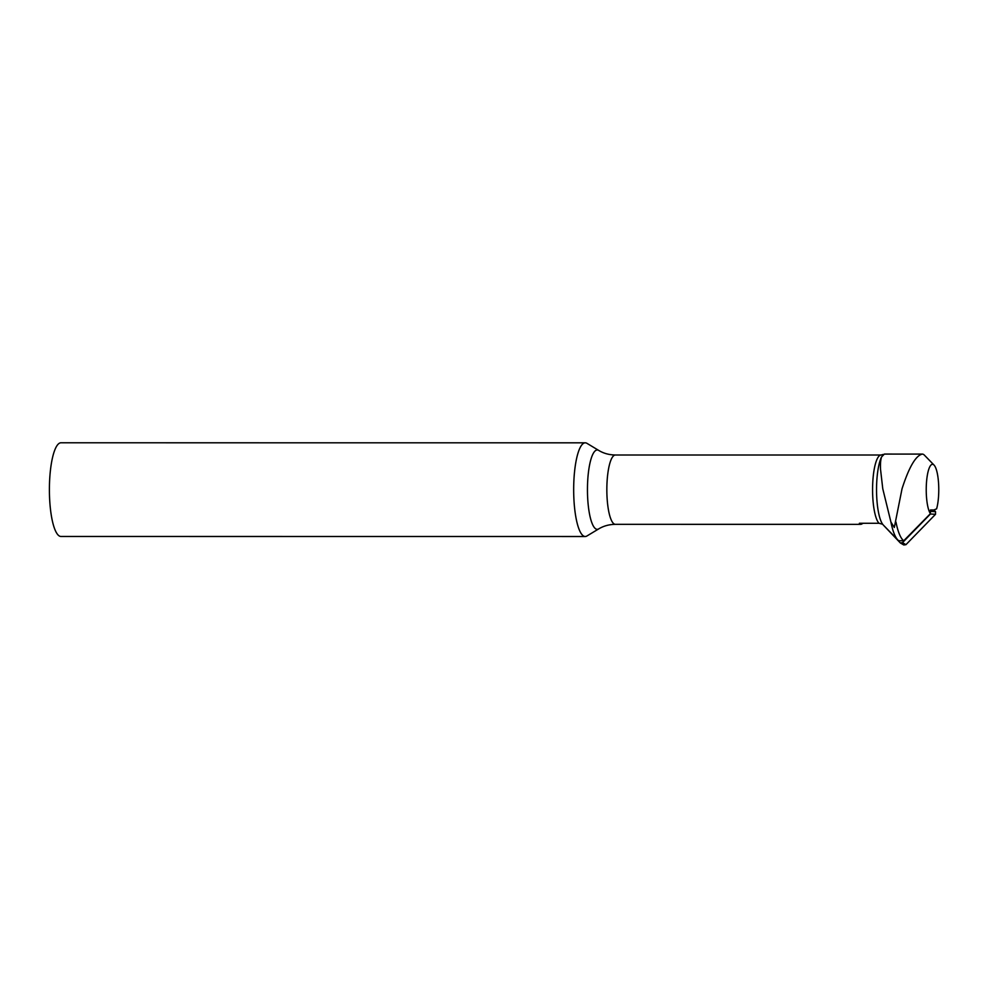 <?xml version="1.0" encoding="UTF-8"?>
<svg xmlns="http://www.w3.org/2000/svg" width="988" height="988" viewBox="0 0 988 988"><rect width="100%" height="100%" fill="white"/><g stroke="black" fill="none" stroke-linecap="round" stroke-linejoin="round"><path stroke-width="1.48" d="M930.412 514.019L902.501 542.647L900.34 542.955L903.773 544.968L905.947 544.672L935.525 514.303L930.412 514.019L930.437 511.401L930.424 513.649L903.761 540.732L898.71 540.732M900.34 542.955L883.334 525.06A36.507 9.016 90 0 0 883.42 525.159M935.525 514.303L935.55 511.673L933.895 509.969L930.449 509.956L930.437 511.401M862.487 523.269L861.561 524.208L859.375 523.269L879.024 523.269L882.062 524.085M615.401 524.332C609.164 524.418 603.594 525.949 598.691 528.913A39.681 9.806 -90 0 1 587.452 489.665A39.681 9.806 -90 0 1 598.691 450.405C603.594 453.381 609.164 454.912 615.413 454.999A34.666 8.559 90 0 0 606.842 488.937A34.666 8.559 90 0 0 615.401 524.332L860.622 524.344L863.302 523.269M930.424 513.649A25.392 6.274 -90 0 1 926.497 482.366A25.392 6.274 -90 0 1 934.043 465.076L924.422 455.172A35.605 8.793 90 0 0 922.434 454.085L884.371 454.072L881.592 456.901A36.507 9.016 90 0 0 876.591 493.444A36.507 9.016 90 0 0 883.334 525.06L897.771 539.905A51.821 12.795 -90 0 1 890.929 522.059L882.766 488.739L880.53 469.288C880.283 463.693 880.641 459.556 881.592 456.901M934.043 465.076A25.392 6.274 -90 0 1 938.6 483.799A25.392 6.274 -90 0 1 936.612 508.832L933.895 509.969M922.434 454.085C915.913 455.32 909.108 466.867 902.044 488.739L894.313 527.469L890.929 522.059M585.242 442.822L60.972 442.785A46.844 11.572 90 0 0 49.4 489.628A46.844 11.572 90 0 0 60.972 536.472L585.229 536.509A46.844 11.572 -90 0 1 573.67 489.665A46.844 11.572 -90 0 1 585.242 442.822A46.844 11.572 -90 0 1 586.946 443.328L598.691 450.405M598.691 528.913L586.934 535.99A46.844 11.572 -90 0 1 585.229 536.509M930.437 511.376L935.55 511.673M902.501 542.647L905.947 544.672M895.968 522.059A51.821 12.795 90 0 0 903.761 540.732M879.024 523.269A34.666 8.559 -90 0 1 872.639 485.355A34.666 8.559 -90 0 1 881.135 455.011L883.161 454.443M897.771 539.905L899.204 541.152M615.413 454.999L881.135 455.011"/></g></svg>
